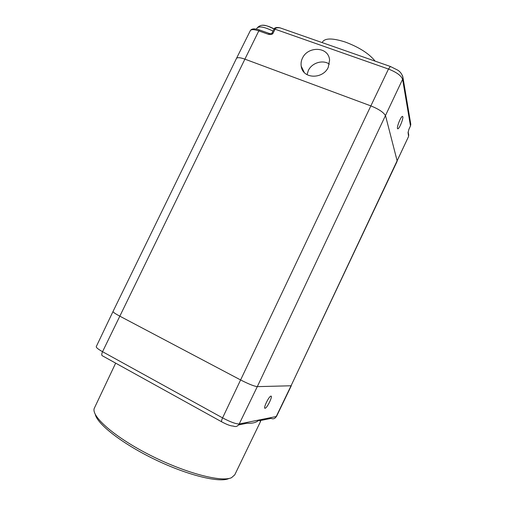 <?xml version="1.0" encoding="UTF-8"?>
<svg xmlns="http://www.w3.org/2000/svg" width="505" height="505" viewBox="0 0 505 505"><rect width="100%" height="100%" fill="white"/><g stroke="black" fill="none" stroke-linecap="round" stroke-linejoin="round"><path stroke-width="0.76" d="M238.606 424.92L246.97 423.24C256.42 423.783 258.03 420.267 259.267 420.28L260.567 421.435L260.34 420.551L271.065 418.392C273.224 419.289 274.916 418.721 276.153 416.688L291.057 385.776L257.298 386.634C254.204 386.281 248.618 384.04 240.531 379.911L119.717 316.117C115.184 313.687 112.962 312.134 113.038 311.459L96.266 346.613C96.064 347.535 98.153 349.233 102.54 351.707L244.893 59.148C240.134 57.463 237.325 57.229 236.46 58.447L113.038 311.459M260.561 421.435L234.743 474.864L231.536 477.673C221.626 482.483 185.486 473.134 150.269 455.264C115.007 437.444 91.38 416.694 94.195 408.495L115.658 363.133M228.733 478.595C219.416 482.988 187.74 475.35 155.104 459.601C122.45 443.895 97.194 424.112 95.262 414.321M269.512 33.526L268.477 34.334C271.046 34.794 272.586 34.384 273.104 33.109L275.067 29.189C275.269 27.99 276.923 27.541 280.029 27.851L282.611 28.753M302.47 58.107C301.239 60.55 300.816 63.232 301.201 66.168C302.703 79.234 322.859 79.348 328.237 67.399L329.588 60.095C328.629 46.327 307.892 45.974 302.47 58.107M259.841 30.104L269.285 33.45L270.547 33.677L273.104 33.109M410.496 122.481L410.496 125.846L408.873 129.375L408.072 132.682L408.589 136.445L291.057 385.776L397.1 161.392M270.958 396.116L270.825 396.141C268.647 396.646 262.922 408.829 265.087 408.267L265.182 408.242C267.353 407.724 273.028 395.718 270.958 396.116M397.441 128.478L397.921 128.826C399.569 128.333 403.369 118.795 402.864 116.743L402.371 116.352C400.711 116.832 396.873 126.559 397.441 128.478M408.173 131.849L408.072 132.682M375.139 61.137C369.079 53.606 359.131 47.243 345.275 42.041C332.707 38.039 325.125 38.001 322.537 41.928L322.209 42.609M329.361 64.129C322.821 59.401 311.774 62.835 308.302 70.58L307.072 74.626M221.575 421.757L102.622 355.924C101.505 355.589 101.473 354.182 102.54 351.707L222.579 417.881L370.853 105.892L244.893 59.148L258.787 30.893L268.477 34.334M273.975 29.17L275.067 29.189L388.478 69.052C396.526 72.221 401.235 75.643 402.605 79.31L257.298 386.634L239.206 423.973C237.71 426.435 235.684 427.116 233.121 426.024C230.918 426.087 227.2 424.737 221.96 421.972C221.215 421.864 221.417 420.501 222.579 417.881C230.438 422.016 235.98 424.048 239.206 423.973L276.488 416.486L291.347 385.668M250.341 30.628C251.288 29.233 254.103 29.322 258.787 30.893L259.608 30.016C254.703 28.343 251.61 28.545 250.341 30.628L236.46 58.447M390.725 66.591L390.34 66.458L388.478 69.052L370.853 105.892C379.091 109.25 384.008 112.615 385.605 115.98L397.132 160.824L408.589 136.445M273.988 29.151L275.055 29.214M402.58 75.725L403.003 77.707L402.605 79.31L410.477 125.947L410.805 124.337L403.003 77.707C402.15 74.235 400.332 71.685 397.555 70.05L390.34 66.458L280.029 27.851C278.602 27.447 274.688 26.986 273.994 29.138M408.375 134.33L408.779 135.308L408.198 132.159L408.867 129.45L410.477 125.947M256.496 29.151L257.013 28.091C259.153 25.881 264.481 26.885 273.003 31.108M262.354 25.275C265.371 25.155 269.298 26.367 274.127 28.905M275.036 418.077L276.488 416.486M272.018 33.084L273.962 29.189M397.504 128.668L397.921 128.826M264.702 407.983L265.182 408.242M257.013 28.091C262.108 22.498 267.928 26.304 274.101 28.949M304.18 72.322L301.201 66.168"/></g></svg>
